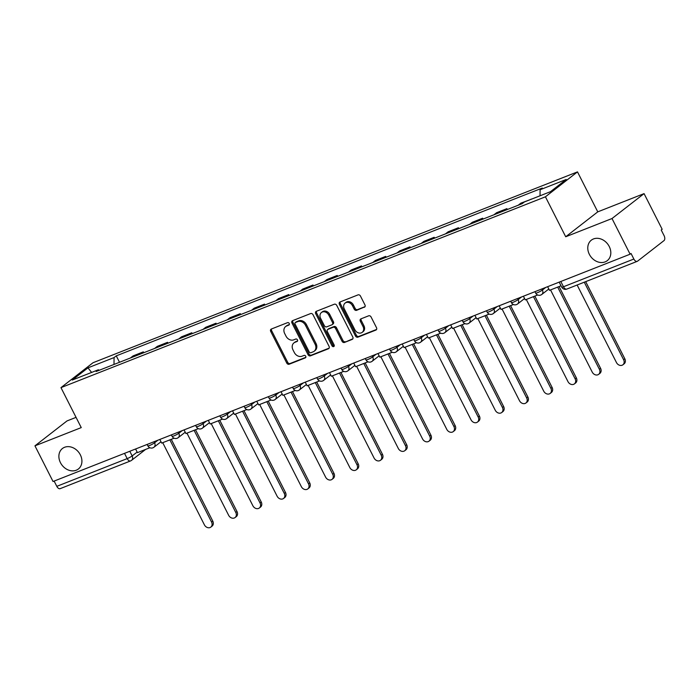 <?xml version="1.0" encoding="UTF-8"?>
<svg xmlns="http://www.w3.org/2000/svg" width="699" height="699" viewBox="0 0 699 699"><rect width="100%" height="100%" fill="white"/><g stroke="black" fill="none" stroke-linecap="round" stroke-linejoin="round"><path stroke-width="1.05" d="M289.229 323.462A1.398 1.136 -127.8 0 0 287.534 322.65L271.334 329.037A1.992 1.616 -127.8 0 0 270.696 331.396L286.765 363.061A1.992 1.616 -127.8 0 0 289.185 364.223L305.384 357.836A1.398 1.136 -127.8 0 0 304.135 355.38L302.038 356.202A6.37 5.173 -127.8 0 1 294.305 352.497L292.968 349.858A6.37 5.173 -127.8 0 1 293.938 342.903A6.37 5.173 -127.8 0 1 294.987 342.3L297.084 341.479A1.398 1.136 -127.8 0 0 295.834 339.015L293.737 339.845A6.37 5.173 -127.8 0 1 286.005 336.132L284.668 333.493A6.37 5.173 -127.8 0 1 285.638 326.538A6.37 5.173 -127.8 0 1 286.686 325.944L288.783 325.114A1.398 1.136 -127.8 0 0 289.229 323.462M589.353 254.34A12.984 10.546 -127.8 0 0 607.256 260.675A12.984 10.546 -127.8 0 0 609.24 246.502A12.984 10.546 -127.8 0 0 591.328 240.168A12.984 10.546 -127.8 0 0 589.353 254.34M60.455 462.677A12.984 10.546 -127.8 0 0 78.367 469.012A12.984 10.546 -127.8 0 0 80.341 454.839A12.984 10.546 -127.8 0 0 62.429 448.505A12.984 10.546 -127.8 0 0 60.455 462.677M364.328 307.289A1.992 1.616 -127.8 0 0 364.957 304.93L360.457 296.044A1.992 1.616 -127.8 0 0 358.037 294.882L340.037 301.977A1.992 1.616 -127.8 0 0 339.408 304.336L355.476 336.001A1.992 1.616 -127.8 0 0 357.888 337.163L375.887 330.068A1.992 1.616 -127.8 0 0 376.516 327.709L371.073 316.979A1.992 1.616 -127.8 0 0 368.653 315.817L360.955 318.858A1.992 1.616 -127.8 0 0 360.326 321.217L363.026 326.538A5.33 4.325 -127.8 0 1 362.213 332.348A5.33 4.325 -127.8 0 1 354.865 329.753L344.284 308.906A5.33 4.325 -127.8 0 1 345.096 303.086A5.33 4.325 -127.8 0 1 352.445 305.69L354.21 309.159A1.992 1.616 -127.8 0 0 356.63 310.321L364.922 306.826M545.43 196.803L565.709 236.769L612.009 218.534L630.105 254.2L53.045 481.506L34.95 445.84L81.25 427.605L60.97 387.63L545.43 196.803L577.488 171.884L93.037 362.72L60.97 387.63M313.021 314.725A1.992 1.616 -127.8 0 0 310.601 313.571L292.61 320.658A1.992 1.616 -127.8 0 0 291.972 323.017L308.041 354.681A1.992 1.616 -127.8 0 0 310.461 355.843L328.451 348.757A1.992 1.616 -127.8 0 0 329.089 346.389L313.021 314.725M316.324 311.317L334.323 304.222A1.992 1.616 -127.8 0 1 336.735 305.384L352.803 337.049A1.992 1.616 -127.8 0 1 352.174 339.408L344.467 342.449A1.992 1.616 -127.8 0 1 342.056 341.287L335.537 328.443A1.992 1.616 -127.8 0 0 333.117 327.289L328.006 329.299A1.992 1.616 -127.8 0 0 327.377 331.658L334.157 345.026A1.398 1.136 -127.8 0 1 332.025 345.874L315.695 313.676A1.992 1.616 -127.8 0 1 316.324 311.317M612.009 218.534L644.067 193.623L662.163 229.289L661.228 230.015L664.05 235.572A4.054 2.307 68.5 0 1 663.998 240.605L637.549 261.164A4.054 2.307 68.5 0 1 637.217 261.347L566.828 289.071A4.054 2.307 -111.5 0 1 563.473 286.756L633.862 259.032A4.054 2.307 68.5 0 0 637.217 261.347M76.06 417.364L67.008 420.929L34.95 445.84M644.067 193.623L597.767 211.858L577.488 171.884M630.105 254.2L631.04 253.475L633.862 259.032M60.49 488.47A4.054 2.307 -111.5 0 1 60.158 488.662A4.054 2.307 -111.5 0 1 56.802 486.338L127.183 458.614A4.054 0.55 -26.9 0 0 132.163 455.931L137.144 452.061M54.129 481.078L56.802 486.338M130.372 358.002L133.063 355.913L143.321 351.868L143.758 352.733M140.621 353.965L143.321 351.868M167.996 343.183L167.559 342.327L157.301 346.363L154.61 348.46M164.859 344.415L167.559 342.327M192.234 333.633L191.797 332.776L181.539 336.813L178.848 338.91M189.097 334.873L191.797 332.776M216.472 324.091L216.035 323.226L205.777 327.263L203.086 329.36M213.335 325.323L216.035 323.226M240.709 314.541L240.273 313.676L230.015 317.722L227.324 319.81M237.573 315.773L240.273 313.676M264.947 304.991L264.51 304.135L254.253 308.172L251.561 310.269M261.819 306.223L264.51 304.135M289.185 295.441L288.748 294.585L278.499 298.622L275.799 300.719M286.057 296.682L288.748 294.585M313.423 285.9L312.986 285.035L302.737 289.08L300.037 291.168M310.295 287.132L312.986 285.035M337.661 276.35L337.224 275.485L326.975 279.53L324.275 281.627M334.533 277.582L337.224 275.485M361.899 266.8L361.462 265.943L351.213 269.98L348.513 272.077M358.77 268.04L361.462 265.943M386.136 257.258L385.699 256.393L375.45 260.43L372.75 262.527M383.008 258.49L385.699 256.393M410.383 247.708L409.946 246.843L399.688 250.889L396.988 252.977M407.246 248.94L409.946 246.843M434.621 238.158L434.184 237.302L423.926 241.338L421.226 243.435M431.484 239.39L434.184 237.302M458.859 228.608L458.422 227.752L448.164 231.788L445.464 233.885M455.722 229.849L458.422 227.752M483.096 219.067L482.659 218.202L472.402 222.238L469.711 224.335M479.96 220.299L482.659 218.202M507.334 209.517L506.897 208.652L496.639 212.697L493.948 214.785M504.197 210.749L506.897 208.652M531.214 199.267L520.877 203.147L518.186 205.244M530.637 199.495L531.135 199.11M99.232 370.269L98.367 369.771L72.259 380.055L87.96 367.849L114.068 357.565L113.998 364.45M540.039 195.79L540.1 189.752L542.302 188.04L116.261 355.861L114.068 357.565M540.1 189.752L566.207 179.468L550.506 191.666L524.399 201.95L522.205 203.654L96.165 371.475L98.367 369.771M565.709 236.769L597.767 211.858M119.52 362.283L116.261 355.861M87.96 367.849L91.63 372.427M289.334 324.546L287.621 325.218A6.37 5.173 -127.8 0 0 286.573 325.813L285.638 326.538M293.938 342.903L294.873 342.178A6.37 5.173 -127.8 0 1 295.922 341.575L297.634 340.902M271.57 328.941A1.992 1.616 -127.8 0 0 271.631 330.671L287.7 362.335A1.992 1.616 -127.8 0 0 290.12 363.497L305.935 357.268M292.846 320.561A1.992 1.616 -127.8 0 0 292.907 322.291L308.975 353.956A1.992 1.616 -127.8 0 0 311.396 355.118L329.15 348.119M295.537 322.457A1.398 1.136 -127.8 0 0 295.092 324.109L309.194 351.912A1.398 1.136 -127.8 0 0 310.889 352.715L313.1 351.85A6.37 5.173 -127.8 0 0 314.148 351.248A6.37 5.173 -127.8 0 0 315.127 344.292L305.48 325.297A6.37 5.173 -127.8 0 0 297.748 321.584L295.537 322.457L296.472 321.732A1.398 1.136 -127.8 0 0 296.053 322.056M314.148 351.248L315.083 350.522A6.37 5.173 -127.8 0 0 316.062 343.567L315.127 344.292M296.472 321.732L298.683 320.858A6.37 5.173 -127.8 0 1 306.415 324.572L316.062 343.567M352.873 338.779L344.467 342.449M327.682 329.482L328.617 328.757A1.992 1.616 -127.8 0 1 328.941 328.574L334.052 326.555A1.992 1.616 -127.8 0 1 336.472 327.717L342.991 340.562A1.992 1.616 -127.8 0 0 345.402 341.724M316.56 311.221A1.992 1.616 -127.8 0 0 316.63 312.951L332.96 345.14A1.398 1.136 -127.8 0 0 334.288 346.022M328.775 315.118A5.33 4.325 -127.8 0 0 321.426 312.523A5.33 4.325 -127.8 0 0 320.614 318.333L324.345 325.673A1.992 1.616 -127.8 0 0 326.756 326.835L331.868 324.825A1.992 1.616 -127.8 0 0 332.506 322.466L328.775 315.118L329.71 314.393A5.33 4.325 -127.8 0 0 322.361 311.789L321.426 312.523M332.803 324.1A1.992 1.616 -127.8 0 0 333.432 321.732L332.506 322.466M329.71 314.393L333.432 321.732M345.096 303.086L346.031 302.361A5.33 4.325 -127.8 0 1 353.379 304.965L355.144 308.434A1.992 1.616 -127.8 0 0 357.565 309.596L365.027 306.651M362.213 332.348L363.148 331.623A5.33 4.325 -127.8 0 0 363.961 325.813L363.026 326.538M361.191 318.761A1.992 1.616 -127.8 0 0 361.261 320.492L363.961 325.813M340.273 301.881A1.992 1.616 -127.8 0 0 340.343 303.611L356.411 335.275A1.992 1.616 -127.8 0 0 358.823 336.429L376.586 329.439M162.718 442.685L204.396 524.835A4.666 3.792 -127.8 0 0 210.827 527.116A4.666 3.792 -127.8 0 0 211.544 522.022L212.758 521.078A4.666 3.792 52.2 0 1 212.042 526.164L210.827 527.116M171.272 439.313L212.758 521.078M149.857 447.744L137.432 452.637L135.589 448.994M169.866 439.863L211.544 522.022M186.956 433.135L228.634 515.285A4.666 3.792 -127.8 0 0 235.065 517.566A4.666 3.792 -127.8 0 0 235.781 512.472L236.996 511.528A4.666 3.792 52.2 0 1 236.288 516.622L235.065 517.566M195.51 429.763L236.996 511.528M174.095 438.203L161.67 443.096L159.826 439.444M194.104 430.322L235.781 512.472M211.194 423.585L252.872 505.744A4.666 3.792 -127.8 0 0 259.312 508.016A4.666 3.792 -127.8 0 0 260.019 502.922L261.234 501.978A4.666 3.792 52.2 0 1 260.526 507.072L259.312 508.016M219.748 420.213L261.234 501.978M198.333 428.653L185.917 433.546L184.064 429.902M218.341 420.772L260.019 502.922M235.432 414.035L277.11 496.194A4.666 3.792 -127.8 0 0 283.549 498.466A4.666 3.792 -127.8 0 0 284.257 493.38L285.472 492.437A4.666 3.792 52.2 0 1 284.764 497.522L283.549 498.466M243.986 410.671L285.472 492.437M222.57 419.103L210.154 423.996L208.302 420.352M242.579 411.222L284.257 493.38M259.67 404.494L301.348 486.644A4.666 3.792 -127.8 0 0 307.787 488.924A4.666 3.792 -127.8 0 0 308.495 483.83L309.709 482.887A4.666 3.792 52.2 0 1 309.002 487.981L307.787 488.924M268.224 401.121L309.709 482.887M246.808 409.553L234.392 414.446L232.54 410.802M266.817 401.672L308.495 483.83M283.908 394.944L325.585 477.094A4.666 3.792 -127.8 0 0 332.025 479.374A4.666 3.792 -127.8 0 0 332.733 474.28L333.947 473.337A4.666 3.792 52.2 0 1 333.24 478.431L332.025 479.374M292.47 391.571L333.947 473.337M271.046 400.011L258.63 404.904L256.778 401.252M291.055 392.13L332.733 474.28M308.145 385.394L349.823 467.552A4.666 3.792 -127.8 0 0 356.263 469.824A4.666 3.792 -127.8 0 0 356.971 464.73L358.185 463.786A4.666 3.792 52.2 0 1 357.477 468.88L356.263 469.824M316.708 382.021L358.185 463.786M295.284 390.461L282.868 395.354L281.015 391.711M315.293 382.58L356.971 464.73M332.383 375.844L374.061 458.002A4.666 3.792 -127.8 0 0 380.501 460.274A4.666 3.792 -127.8 0 0 381.208 455.189L382.423 454.245A4.666 3.792 52.2 0 1 381.715 459.33L380.501 460.274M340.946 372.48L382.423 454.245M319.522 380.911L307.106 385.804L305.253 382.161M339.531 373.03L381.208 455.189M356.621 366.302L398.299 448.452A4.666 3.792 -127.8 0 0 404.738 450.733A4.666 3.792 -127.8 0 0 405.446 445.639L406.661 444.695A4.666 3.792 52.2 0 1 405.953 449.789L404.738 450.733M365.184 362.93L406.661 444.695M343.759 371.37L331.343 376.254L329.491 372.611M363.768 363.489L405.446 445.639M380.859 356.752L422.537 438.902A4.666 3.792 -127.8 0 0 428.976 441.183A4.666 3.792 -127.8 0 0 429.684 436.089L430.899 435.145A4.666 3.792 52.2 0 1 430.191 440.239L428.976 441.183M389.422 353.379L430.899 435.145M367.997 361.82L355.581 366.713L353.729 363.061M388.006 353.939L429.684 436.089M405.097 347.202L446.775 429.361A4.666 3.792 -127.8 0 0 453.214 431.632A4.666 3.792 -127.8 0 0 453.922 426.547L455.145 425.595A4.666 3.792 52.2 0 1 454.429 430.689L453.214 431.632M413.659 343.829L455.145 425.595M392.244 352.27L379.819 357.163L377.967 353.519M412.244 344.389L453.922 426.547M429.335 337.661L471.021 419.811A4.666 3.792 -127.8 0 0 477.452 422.091A4.666 3.792 -127.8 0 0 478.168 416.997L479.383 416.054A4.666 3.792 52.2 0 1 478.666 421.139L477.452 422.091M437.897 334.288L479.383 416.054M416.482 342.72L404.057 347.613L402.213 343.969M436.482 334.838L478.168 416.997M453.572 328.111L495.259 410.261A4.666 3.792 -127.8 0 0 501.69 412.541A4.666 3.792 -127.8 0 0 502.406 407.447L503.621 406.503A4.666 3.792 52.2 0 1 502.904 411.597L501.69 412.541M462.135 324.738L503.621 406.503M440.719 333.178L428.295 338.071L426.451 334.419M460.72 325.297L502.406 407.447M477.819 318.561L519.497 400.719A4.666 3.792 -127.8 0 0 525.928 402.991A4.666 3.792 -127.8 0 0 526.644 397.897L527.859 396.953A4.666 3.792 52.2 0 1 527.142 402.047L525.928 402.991M486.373 315.188L527.859 396.953M464.957 323.628L452.533 328.521L450.689 324.869M484.966 315.747L526.644 397.897M502.057 309.01L543.735 391.169A4.666 3.792 -127.8 0 0 550.165 393.441A4.666 3.792 -127.8 0 0 550.882 388.356L552.096 387.412A4.666 3.792 52.2 0 1 551.38 392.497L550.165 393.441M510.611 305.646L552.096 387.412M489.195 314.078L476.77 318.971L474.927 315.328M509.204 306.197L550.882 388.356M526.295 299.469L567.972 381.619A4.666 3.792 -127.8 0 0 574.403 383.9A4.666 3.792 -127.8 0 0 575.12 378.806L576.334 377.862A4.666 3.792 52.2 0 1 575.626 382.956L574.403 383.9M534.849 296.096L576.334 377.862M513.433 304.528L501.008 309.421L499.165 305.778M533.442 296.647L575.12 378.806M550.532 289.919L592.21 372.069A4.666 3.792 -127.8 0 0 598.65 374.349A4.666 3.792 -127.8 0 0 599.358 369.255L600.572 368.312A4.666 3.792 52.2 0 1 599.864 373.406L598.65 374.349M559.086 286.546L600.572 368.312M537.671 294.987L525.255 299.88L523.402 296.227M557.68 287.106L599.358 369.255M577.129 285.017L616.448 362.528A4.666 3.792 -127.8 0 0 622.888 364.799A4.666 3.792 -127.8 0 0 623.595 359.705L624.81 358.762A4.666 3.792 52.2 0 1 624.102 363.856L622.888 364.799M585.683 281.645L624.81 358.762M561.035 285.777L549.493 290.33L547.64 286.686M584.277 282.204L623.595 359.705M129.796 451.274L132.163 455.931A4.054 3.294 -127.8 0 1 131.543 460.361A4.054 3.294 -127.8 0 1 130.87 460.746A4.054 2.307 -111.5 0 1 130.538 460.938A4.054 2.307 -111.5 0 1 127.183 458.614L124.518 453.354M541.847 288.967L542.398 290.041L545.762 287.42M517.61 298.508L518.16 299.591L521.524 296.97M493.372 308.058L493.922 309.133L497.286 306.52M469.134 317.608L469.684 318.683L473.048 316.062M444.896 327.158L445.438 328.233L448.81 325.612M420.658 336.7L421.2 337.774L424.573 335.162M396.42 346.25L396.962 347.324L400.335 344.703M372.183 355.8L372.724 356.874L376.097 354.253M347.945 365.341L348.486 366.425L351.859 363.803M323.707 374.891L324.249 375.966L327.621 373.353M299.469 384.441L300.011 385.516L303.383 382.895M275.223 393.991L275.773 395.066L279.146 392.445M250.985 403.533L251.535 404.616L254.908 401.995M226.747 413.083L227.297 414.158L230.661 411.545M202.509 422.633L203.06 423.708L206.423 421.086M178.271 432.183L178.822 433.258L182.186 430.636M154.033 441.724L154.584 442.799L157.948 440.187M147.139 444.442L147.856 445.866A4.054 0.55 -26.9 0 0 150.626 445.045A4.054 0.55 -26.9 0 0 154.584 442.799A4.054 3.294 52.2 0 1 153.963 447.229A4.054 3.294 52.2 0 1 153.291 447.613M171.377 434.9L172.094 436.316A4.054 0.55 -26.9 0 0 174.864 435.494A4.054 0.55 -26.9 0 0 178.822 433.258A4.054 3.294 52.2 0 1 178.201 437.679A4.054 3.294 52.2 0 1 177.529 438.063M195.615 425.35L196.332 426.766A4.054 0.55 -26.9 0 0 199.101 425.953A4.054 0.55 -26.9 0 0 203.06 423.708A4.054 3.294 52.2 0 1 202.439 428.137A4.054 3.294 52.2 0 1 201.766 428.513M219.853 415.8L220.569 417.216A4.054 0.55 -26.9 0 0 223.339 416.403A4.054 0.55 -26.9 0 0 227.297 414.158A4.054 3.294 52.2 0 1 226.677 418.587A4.054 3.294 52.2 0 1 226.004 418.972M244.091 406.25L244.807 407.674A4.054 0.55 -26.9 0 0 247.577 406.853A4.054 0.55 -26.9 0 0 251.535 404.616A4.054 3.294 52.2 0 1 250.915 409.037A4.054 3.294 52.2 0 1 250.242 409.422M268.329 396.709L269.045 398.124A4.054 0.55 -26.9 0 0 271.815 397.303A4.054 0.55 -26.9 0 0 275.773 395.066A4.054 3.294 52.2 0 1 275.153 399.496A4.054 3.294 52.2 0 1 274.48 399.872M292.566 387.159L293.283 388.574A4.054 0.55 -26.9 0 0 296.053 387.762A4.054 0.55 -26.9 0 0 300.011 385.516A4.054 3.294 52.2 0 1 299.39 389.946A4.054 3.294 52.2 0 1 298.718 390.322M316.804 377.609L317.521 379.024A4.054 0.55 -26.9 0 0 320.291 378.211A4.054 0.55 -26.9 0 0 324.249 375.966A4.054 3.294 52.2 0 1 323.628 380.396A4.054 3.294 52.2 0 1 322.964 380.78M341.042 368.058L341.759 369.483A4.054 0.55 -26.9 0 0 344.528 368.661A4.054 0.55 -26.9 0 0 348.486 366.425A4.054 3.294 52.2 0 1 347.866 370.846A4.054 3.294 52.2 0 1 347.202 371.23M365.28 358.517L366.005 359.933A4.054 0.55 -26.9 0 0 368.766 359.111A4.054 0.55 -26.9 0 0 372.724 356.874A4.054 3.294 52.2 0 1 372.104 361.304A4.054 3.294 52.2 0 1 371.44 361.68M389.518 348.967L390.243 350.382A4.054 0.55 -26.9 0 0 393.004 349.57A4.054 0.55 -26.9 0 0 396.962 347.324A4.054 3.294 52.2 0 1 396.35 351.754A4.054 3.294 52.2 0 1 395.678 352.139M413.756 339.417L414.481 340.841A4.054 0.55 -26.9 0 0 417.242 340.02A4.054 0.55 -26.9 0 0 421.2 337.774A4.054 3.294 52.2 0 1 420.588 342.204A4.054 3.294 52.2 0 1 419.916 342.589M437.993 329.876L438.719 331.291A4.054 0.55 -26.9 0 0 441.488 330.47A4.054 0.55 -26.9 0 0 445.438 328.233A4.054 3.294 52.2 0 1 444.826 332.654A4.054 3.294 52.2 0 1 444.153 333.039M462.231 320.325L462.956 321.741A4.054 0.55 -26.9 0 0 465.726 320.928A4.054 0.55 -26.9 0 0 469.684 318.683A4.054 3.294 52.2 0 1 469.064 323.113A4.054 3.294 52.2 0 1 468.391 323.488M486.478 310.775L487.194 312.191A4.054 0.55 -26.9 0 0 489.964 311.378A4.054 0.55 -26.9 0 0 493.922 309.133A4.054 3.294 52.2 0 1 493.302 313.563A4.054 3.294 52.2 0 1 492.629 313.947M510.716 301.225L511.432 302.65A4.054 0.55 -26.9 0 0 514.202 301.828A4.054 0.55 -26.9 0 0 518.16 299.591A4.054 3.294 52.2 0 1 517.54 304.013A4.054 3.294 52.2 0 1 516.867 304.397M534.953 291.684L535.67 293.099A4.054 0.55 -26.9 0 0 538.44 292.278A4.054 0.55 -26.9 0 0 542.398 290.041A4.054 3.294 52.2 0 1 541.777 294.471A4.054 3.294 52.2 0 1 541.105 294.847M560.808 281.496L563.473 286.756A4.054 0.55 -26.9 0 1 561.725 287.132A4.054 4.054 0 0 0 566.828 289.071A4.054 2.307 -111.5 0 0 567.16 288.888M287.621 325.218L286.686 325.944M295.922 341.575L294.987 342.3M290.12 363.497L289.185 364.223M287.7 362.335L286.765 363.061M271.631 330.671L270.696 331.396M329.046 348.294L328.451 348.757M311.396 355.118L310.461 355.843M308.975 353.956L308.041 354.681M292.907 322.291L291.972 323.017M306.415 324.572L305.48 325.297M298.683 320.858L297.748 321.584M352.759 338.954L352.174 339.408M342.991 340.562L342.056 341.287M336.472 327.717L335.537 328.443M334.052 326.555L333.117 327.289M328.941 328.574L328.006 329.299M332.96 345.14L332.025 345.874M316.63 312.951L315.695 313.676M357.565 309.596L356.63 310.321M355.144 308.434L354.21 309.159M353.379 304.965L352.445 305.69M361.261 320.492L360.326 321.217M376.481 329.613L375.887 330.068M358.823 336.429L357.888 337.163M356.411 335.275L355.476 336.001M340.343 303.611L339.408 304.336M147.856 445.866A4.054 4.054 0 0 0 153.963 447.229L160.997 441.759M172.094 436.316A4.054 4.054 0 0 0 178.201 437.679L185.235 432.218M196.332 426.766A4.054 4.054 0 0 0 202.439 428.137L209.473 422.668M220.569 417.216A4.054 4.054 0 0 0 226.677 418.587L233.711 413.118M244.807 407.674A4.054 4.054 0 0 0 250.915 409.037L257.957 403.568M269.045 398.124A4.054 4.054 0 0 0 275.153 399.496L282.195 394.026M293.283 388.574A4.054 4.054 0 0 0 299.39 389.946L306.433 384.476M317.521 379.024A4.054 4.054 0 0 0 323.628 380.396L330.671 374.926M341.759 369.483A4.054 4.054 0 0 0 347.866 370.846L354.909 365.376M366.005 359.933A4.054 4.054 0 0 0 372.104 361.304L379.146 355.835M390.243 350.382A4.054 4.054 0 0 0 396.35 351.754L403.384 346.285M414.481 340.841A4.054 4.054 0 0 0 420.588 342.204L427.622 336.735M438.719 331.291A4.054 4.054 0 0 0 444.826 332.654L451.86 327.193M462.956 321.741A4.054 4.054 0 0 0 469.064 323.113L476.098 317.643M487.194 312.191A4.054 4.054 0 0 0 493.302 313.563L500.335 308.093M511.432 302.65A4.054 4.054 0 0 0 517.54 304.013L524.573 298.543M535.67 293.099A4.054 4.054 0 0 0 541.777 294.471L548.811 289.002M559.191 282.134L561.725 287.132M145.637 449.405L131.543 460.361A4.054 4.054 0 0 1 130.538 460.938L60.158 488.662M296.236 321.863L295.301 322.589M333.135 323.908L332.2 324.633"/></g></svg>
